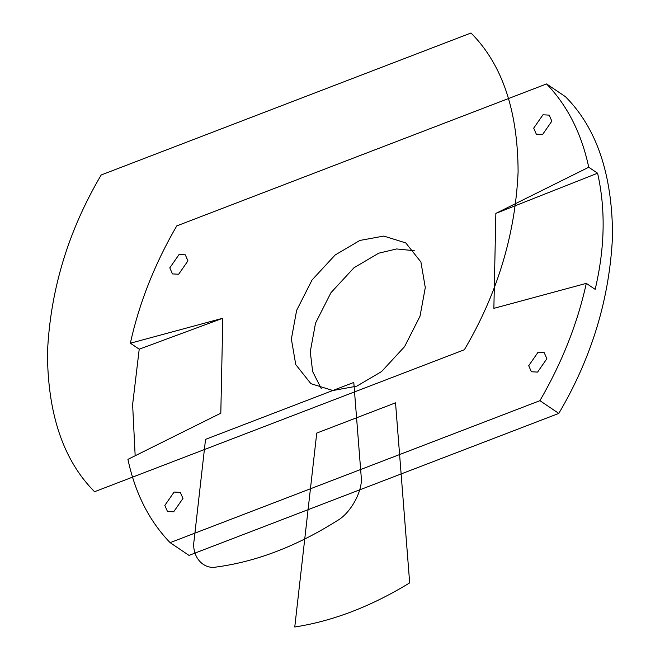 <?xml version="1.0" encoding="UTF-8"?>
<svg xmlns="http://www.w3.org/2000/svg" width="660" height="660" viewBox="0 0 660 660"><rect width="100%" height="100%" fill="white"/><g stroke="black" fill="none" stroke-linecap="round" stroke-linejoin="round"><path stroke-width="0.99" d="M222.799 318.236L139.219 349.189L130.358 343.216L222.799 318.236L220.811 413.185L127.924 459.352C135.168 493.234 149.234 521.004 170.115 542.652L188.999 555.39L558.806 413.416C591.814 357.472 609.724 298.229 612.546 235.686C612.323 174.314 596.623 127.974 565.438 96.674L546.554 83.935L176.748 225.91C154.613 264.074 139.153 303.179 130.358 343.216M170.115 542.652L539.913 400.678C562.056 362.513 577.516 323.416 586.303 283.379L493.87 308.352L495.858 213.403L588.736 167.236L597.597 173.209L495.858 213.403M586.303 283.379L595.163 289.352C604.915 248.028 605.723 209.319 597.597 173.209M539.913 400.678L558.806 413.416M588.736 167.236C581.493 133.353 567.435 105.592 546.554 83.935M135.168 455.755L132.619 404.563L139.219 349.189M359.857 240.446L335.107 255.024L312.064 279.955L296.637 310.382L291.373 339.001L295.754 364.592L310.885 383.666L332.887 390.522L356.804 386.149L381.562 371.572L404.596 346.632L420.024 316.214L425.287 287.587L420.915 261.995L405.776 242.921L383.782 236.074L359.857 240.446M321.288 388.616L312.642 371.563L310.266 351.739L315.529 323.111L330.957 292.693L353.991 267.754L378.749 253.176L396.635 248.952L414.265 250.709M542.561 134.533L536.341 134.203L533.692 128.147L542.974 114.79L549.202 115.129L551.842 121.184L542.561 134.533M537.587 372.091L531.366 371.761L528.718 365.706L537.999 352.349L544.219 352.688L546.868 358.735L537.587 372.091M178.662 274.238L172.441 273.908L169.801 267.853L179.083 254.496L185.303 254.834L187.943 260.882L178.662 274.238M173.687 511.797L167.467 511.459L164.827 505.411L174.1 492.055L180.328 492.393L182.968 498.44L173.687 511.797M409.678 582.879C371.192 606.4 332.887 621.11 294.764 626.992L316.75 433.076L395.53 402.839L409.678 582.887M353.793 382.445L205.54 439.362L194.098 540.334C191.334 556.157 202.958 569.902 216.628 566.981C256.591 561.586 296.752 546.166 337.128 520.723C350.905 513.101 363.297 490.141 361.16 476.198L353.793 382.445M464.359 349.742C497.376 293.799 515.287 234.556 518.1 172.012C517.877 110.641 502.178 64.3 471.001 33L101.194 174.974C68.186 230.917 50.275 290.161 47.454 352.696C47.677 414.076 63.376 460.408 94.561 491.716L464.359 349.742"/></g></svg>
